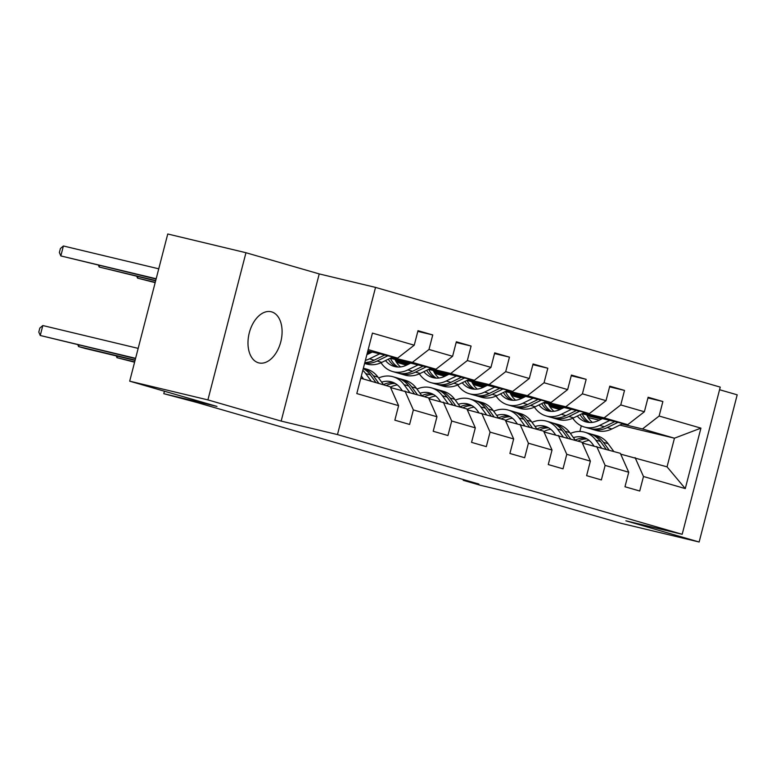 <?xml version="1.0" encoding="UTF-8"?>
<svg xmlns="http://www.w3.org/2000/svg" width="776" height="776" viewBox="0 0 776 776"><rect width="100%" height="100%" fill="white"/><g stroke="black" fill="none" stroke-linecap="round" stroke-linejoin="round"><path stroke-width="1.16" d="M258.457 362.799A26.306 16.374 103.5 0 0 258.912 362.916A26.306 16.374 103.5 0 0 280.863 341.518A26.306 16.374 103.5 0 0 271.619 311.874A26.306 16.374 103.5 0 0 271.163 311.758A26.306 16.374 103.5 0 0 249.212 333.156A26.306 16.374 103.5 0 0 258.457 362.799M245.963 252.724L167.752 233.993L129.689 381.171L207.9 399.902L281.164 421.096L337.473 434.579L375.535 287.401L319.227 273.918L245.963 252.724L207.9 399.902M337.473 434.579L682.182 534.295L720.244 387.117L375.535 287.401M682.182 534.295L625.863 520.812L699.137 542.007L737.2 394.829L719.565 389.727M699.137 542.007L620.926 523.276L533.645 498.027L480.46 485.291L463.253 480.315L478.889 484.059L196.638 402.414L163.784 393.684L216.97 406.42L129.689 381.171M360.772 378.242L390.202 386.749L398.602 405.664L394.848 420.185L409.602 424.453L413.356 409.932L436.956 416.76L433.202 431.272L447.956 435.54L451.71 421.019L475.31 427.848L471.556 442.368L486.31 446.636L490.063 432.116L513.663 438.944L509.91 453.465L524.663 457.733L528.417 443.212L552.017 450.041L548.263 464.562L563.017 468.83L566.771 454.309L590.381 461.138L586.617 475.659L601.371 479.927L605.125 465.406L628.735 472.235L624.981 486.756L639.725 491.014L643.479 476.503L685.276 488.589L700.922 428.129L674.451 438.197L642.489 428.953L621.964 424.035M398.602 405.664L356.805 393.568L372.441 333.108L414.238 345.194L417.992 330.683L432.746 334.941L417.818 331.371M700.922 428.129L659.125 416.033L662.879 401.512L648.125 397.244L644.371 411.765L620.761 404.936L624.515 390.425L609.771 386.157L606.017 400.668L582.407 393.849L586.161 379.328L571.417 375.06L567.654 389.581L544.054 382.752L547.808 368.231L533.054 363.963L529.3 378.484L505.7 371.655L509.454 357.135L494.7 352.867L490.946 367.387L467.346 360.559L471.1 346.038L456.346 341.77L452.592 356.291L428.992 349.462L432.746 334.941M436.956 416.76L428.556 397.845L390.57 387.573M367.64 351.673L371.287 352.546M391.841 357.464L412.357 362.382L435.966 369.211L390.221 358.25M367.349 352.779L369.677 353.332M404.956 391.017L413.356 409.932M428.992 349.462L412.357 362.382M452.592 356.291L435.966 369.211M475.31 427.848L466.91 408.942L428.924 398.67M367.174 353.468L368.668 353.827M395.324 360.209L409.641 363.643M430.195 368.561L450.72 373.479L474.32 380.298L428.575 369.347M368.105 354.099L367.087 353.808M396.051 361.558L408.03 364.429M443.309 402.113L451.71 421.019M467.346 360.559L450.72 373.479M490.946 367.387L474.32 380.298M513.663 438.944L505.263 420.039L467.278 409.767M406.459 365.195L398.35 362.848L407.022 364.924M433.677 371.306L448.004 374.73M468.549 379.658L489.074 384.566L512.674 391.395L466.929 380.444M434.405 372.655L446.384 375.526M481.663 413.21L490.063 432.116M505.7 371.655L489.074 384.566M529.3 378.484L512.674 391.395M552.017 450.041L543.627 431.136L505.632 420.864M444.823 376.292L436.704 373.945L445.375 376.02M472.041 382.403L486.358 385.827M506.903 390.755L527.428 395.663L551.028 402.492L505.292 391.54M472.759 383.751L484.738 386.623M520.017 424.307L528.417 443.212M544.054 382.752L527.428 395.663M567.654 389.581L551.028 402.492M590.381 461.138L581.981 442.233L543.986 431.96M483.176 387.379L475.058 385.032L483.729 387.117M510.395 393.5L524.712 396.924M545.256 401.842L565.782 406.76L589.382 413.589L543.646 402.637M511.112 394.848L523.092 397.719M558.371 435.404L566.771 454.309M582.407 393.849L565.782 406.76M606.017 400.668L589.382 413.589M628.735 472.235L620.334 453.32L582.34 443.048M521.53 398.476L513.411 396.129L522.083 398.204M548.748 404.597L563.066 408.021M583.61 412.939L604.135 417.857L627.736 424.685L582 413.734M549.466 405.945L561.455 408.806M596.725 446.501L605.125 465.406M620.761 404.936L604.135 417.857M644.371 411.765L627.736 424.685M685.276 488.589L667.05 466.842L620.693 454.144M559.884 409.573L551.765 407.225L560.447 409.301M587.102 415.684L601.419 419.118M588.111 417.527L599.237 420.185M619.782 425.102L674.451 438.197L667.05 466.842M635.088 457.588L643.479 476.503M659.125 416.033L642.489 428.953M164.425 391.22L163.784 393.684M463.437 479.587L463.253 480.315M579.847 431.475L581.302 425.84M367.814 350.975L397.613 358.114L368.173 349.598M561.019 409.02L551.765 407.225M551.872 406.828L549.602 406.178M522.665 397.923L513.411 396.129M513.518 395.731L511.248 395.081M484.311 386.826L475.058 385.032M475.154 384.634L472.894 383.984M445.957 375.739L436.704 373.945M436.801 373.547L434.541 372.887M407.604 364.642L398.35 362.848M398.447 362.45L396.187 361.791M414.238 345.194L397.613 358.114M662.879 401.512L647.941 397.942M624.515 390.425L609.587 386.846M586.161 379.328L571.233 375.749M547.808 368.231L532.879 364.652M509.454 357.135L494.525 353.565M369.25 353.546L367.281 353.07M471.1 346.038L456.172 342.468M281.164 421.096L319.227 273.918M589.149 440.409A26.093 20.419 -73.9 0 0 582.175 442.679M613.758 451.419L608.112 443.697A31.438 24.599 -73.9 0 0 597.142 435.792L592.466 434.444A31.438 24.599 -73.9 0 0 590.982 434.075M601.468 447.868L595.822 440.137A31.438 24.599 -73.9 0 0 584.852 432.242A31.438 24.599 -73.9 0 0 570.389 433.464M593.844 445.802L592.476 443.93A26.093 20.419 -73.9 0 0 583.368 437.373A26.093 20.419 -73.9 0 0 573.415 437.606M609.082 450.07L603.447 442.339A31.438 24.599 -73.9 0 0 592.466 434.444M577.984 441.069A26.093 20.419 106.1 0 1 587.034 438.954M584.852 432.242L589.517 433.59A31.438 24.599 106.1 0 1 600.488 441.486L606.134 449.217M585.647 438.227A26.093 20.419 -73.9 0 0 575.249 440.108M602.428 418.623L598.519 420.534A26.093 20.419 106.1 0 1 585.832 421.872A26.093 20.419 106.1 0 1 577.286 416.043M609.839 420.398L599.635 425.394A31.438 24.599 106.1 0 1 584.347 427.004A31.438 24.599 106.1 0 1 572.766 418.225M622.973 423.541L611.924 428.944A31.438 24.599 106.1 0 1 596.647 430.564L591.972 429.215A31.438 24.599 -73.9 0 0 607.259 427.595L617.987 422.348M592.35 422.386A26.093 20.419 106.1 0 1 586.714 414.859M614.835 421.591L604.31 426.742A31.438 24.599 106.1 0 1 589.023 428.362L584.347 427.004M580.099 414.656A26.093 20.419 -73.9 0 0 588.218 422.367M590.517 428.721A31.438 24.599 -73.9 0 0 591.972 429.215M589.779 422.493A26.093 20.419 106.1 0 1 582.165 413.773M550.795 429.312A26.093 20.419 -73.9 0 0 543.821 431.582M575.404 440.331L569.759 432.601A31.438 24.599 -73.9 0 0 558.788 424.695L554.112 423.347A31.438 24.599 -73.9 0 0 552.619 422.978M563.114 436.772L557.469 429.041A31.438 24.599 -73.9 0 0 546.498 421.145A31.438 24.599 -73.9 0 0 532.035 422.367M555.49 434.705L554.112 432.833A26.093 20.419 -73.9 0 0 545.004 426.276A26.093 20.419 -73.9 0 0 535.062 426.509M570.729 438.974L565.083 431.252A31.438 24.599 -73.9 0 0 554.112 423.347M539.63 429.982A26.093 20.419 106.1 0 1 548.68 427.857M546.498 421.145L551.164 422.493A31.438 24.599 106.1 0 1 562.134 430.399L567.78 438.12M547.293 427.13A26.093 20.419 -73.9 0 0 536.895 429.012M512.432 418.215A26.093 20.419 -73.9 0 0 505.467 420.485M537.05 429.235L531.405 421.504A31.438 24.599 -73.9 0 0 520.434 413.598L515.759 412.25A31.438 24.599 -73.9 0 0 514.265 411.881M524.751 425.675L519.115 417.944A31.438 24.599 -73.9 0 0 508.135 410.048A31.438 24.599 -73.9 0 0 493.681 411.27M517.136 423.618L515.759 421.737A26.093 20.419 -73.9 0 0 506.65 415.179A26.093 20.419 -73.9 0 0 496.708 415.412M532.375 427.877L526.729 420.155A31.438 24.599 -73.9 0 0 515.759 412.25M501.267 418.885A26.093 20.419 106.1 0 1 510.327 416.76M508.135 410.048L512.81 411.396A31.438 24.599 106.1 0 1 523.781 419.302L529.426 427.023M508.94 416.033A26.093 20.419 -73.9 0 0 498.532 417.925M564.074 407.526L560.165 409.437A26.093 20.419 106.1 0 1 547.478 410.776A26.093 20.419 106.1 0 1 538.922 404.946M571.485 409.301L561.281 414.297A31.438 24.599 106.1 0 1 545.994 415.907A31.438 24.599 106.1 0 1 534.412 407.138M584.619 412.444L573.571 417.857A31.438 24.599 106.1 0 1 558.283 419.467L553.618 418.118A31.438 24.599 -73.9 0 0 568.905 416.499L579.633 411.251M553.996 411.29A26.093 20.419 106.1 0 1 548.36 403.762M576.481 410.494L565.947 415.645A31.438 24.599 106.1 0 1 550.669 417.265L545.994 415.907M541.745 403.559A26.093 20.419 -73.9 0 0 549.864 411.28M552.163 417.634A31.438 24.599 -73.9 0 0 553.618 418.118M551.426 411.406A26.093 20.419 106.1 0 1 543.801 402.676M525.721 396.429L521.812 398.34A26.093 20.419 106.1 0 1 509.124 399.679A26.093 20.419 106.1 0 1 500.568 393.849M533.131 398.204L522.927 403.2A31.438 24.599 106.1 0 1 507.64 404.82A31.438 24.599 106.1 0 1 496.058 396.041M546.265 401.357L535.217 406.76A31.438 24.599 106.1 0 1 519.93 408.37L515.264 407.022A31.438 24.599 -73.9 0 0 530.542 405.402L541.279 400.154M515.633 400.203A26.093 20.419 106.1 0 1 510.007 392.666M538.127 399.407L527.593 404.548A31.438 24.599 106.1 0 1 512.315 406.168L507.64 404.82M503.391 392.472A26.093 20.419 -73.9 0 0 511.51 400.183M513.799 406.537A31.438 24.599 -73.9 0 0 515.264 407.022M513.072 400.309A26.093 20.419 106.1 0 1 505.448 391.579M474.078 407.128A26.093 20.419 -73.9 0 0 467.113 409.389M498.696 418.138L493.051 410.407A31.438 24.599 -73.9 0 0 482.08 402.511L477.405 401.153A31.438 24.599 -73.9 0 0 475.911 400.785M486.397 414.578L480.751 406.857A31.438 24.599 -73.9 0 0 469.781 398.951A31.438 24.599 -73.9 0 0 455.328 400.183M478.773 412.522L477.405 410.64A26.093 20.419 -73.9 0 0 468.297 404.083A26.093 20.419 -73.9 0 0 458.354 404.315M494.021 416.79L488.376 409.059A31.438 24.599 -73.9 0 0 477.405 401.153M462.913 407.788A26.093 20.419 106.1 0 1 471.973 405.664M469.781 398.951L474.456 400.3A31.438 24.599 106.1 0 1 485.427 408.205L491.072 415.936M470.586 404.936A26.093 20.419 -73.9 0 0 460.178 406.828M435.724 396.032A26.093 20.419 -73.9 0 0 428.759 398.292M460.343 407.041L454.697 399.31A31.438 24.599 -73.9 0 0 443.717 391.414L439.051 390.066A31.438 24.599 -73.9 0 0 437.557 389.697M448.043 403.481L442.398 395.76A31.438 24.599 -73.9 0 0 431.427 387.855A31.438 24.599 -73.9 0 0 416.974 389.086M440.419 401.425L439.051 399.543A26.093 20.419 -73.9 0 0 429.943 392.986A26.093 20.419 -73.9 0 0 419.991 393.228M455.667 405.693L450.022 397.962A31.438 24.599 -73.9 0 0 439.051 390.066M424.559 396.691A26.093 20.419 106.1 0 1 433.619 394.567M117.351 356.165L116.963 357.678L134.665 361.917M116.206 355.893L116.963 357.678L134.588 362.208M431.427 387.855L436.102 389.212A31.438 24.599 106.1 0 1 447.073 397.108L452.718 404.839M432.232 393.839A26.093 20.419 -73.9 0 0 421.824 395.731M397.37 384.935A26.093 20.419 -73.9 0 0 390.396 387.195M421.979 395.944L416.334 388.223A31.438 24.599 -73.9 0 0 405.363 380.318L400.697 378.969A31.438 24.599 -73.9 0 0 399.204 378.601M409.689 392.394L404.044 384.663A31.438 24.599 -73.9 0 0 393.073 376.758A31.438 24.599 -73.9 0 0 378.62 377.99M402.065 390.328L400.697 388.456A26.093 20.419 -73.9 0 0 391.589 381.899A26.093 20.419 -73.9 0 0 381.637 382.131M417.313 394.596L411.668 386.865A31.438 24.599 -73.9 0 0 400.697 378.969M386.205 385.594A26.093 20.419 106.1 0 1 395.265 383.47M78.997 345.068L78.609 346.581L135.131 360.113M77.852 344.796L78.609 346.581L84.749 348.356L135.053 360.404M393.073 376.758L397.748 378.116A31.438 24.599 106.1 0 1 408.719 386.011L414.365 393.742M393.868 382.752A26.093 20.419 -73.9 0 0 383.47 384.634M487.367 385.332L483.458 387.243A26.093 20.419 106.1 0 1 470.77 388.592A26.093 20.419 106.1 0 1 462.215 382.752M494.778 387.108L484.573 392.103A31.438 24.599 106.1 0 1 469.286 393.723A31.438 24.599 106.1 0 1 457.704 384.945M507.911 390.26L496.863 395.663A31.438 24.599 106.1 0 1 481.576 397.273L476.91 395.925A31.438 24.599 -73.9 0 0 492.188 394.315L502.916 389.057M477.279 389.106A26.093 20.419 106.1 0 1 471.653 381.579M499.763 388.31L489.239 393.461A31.438 24.599 106.1 0 1 473.952 395.071L469.286 393.723M465.037 381.375A26.093 20.419 -73.9 0 0 473.156 389.086M475.445 395.44A31.438 24.599 -73.9 0 0 476.91 395.925M474.718 389.212A26.093 20.419 106.1 0 1 467.094 380.483M449.003 374.245L445.104 376.156A26.093 20.419 106.1 0 1 432.416 377.495A26.093 20.419 106.1 0 1 423.861 371.655M456.424 376.02L446.21 381.006A31.438 24.599 106.1 0 1 430.932 382.626A31.438 24.599 106.1 0 1 419.35 373.848M469.558 379.163L458.509 384.566A31.438 24.599 106.1 0 1 443.222 386.186L438.547 384.828A31.438 24.599 -73.9 0 0 453.834 383.218L464.562 377.97M438.925 378.009A26.093 20.419 106.1 0 1 433.289 370.482M461.41 377.214L450.885 382.364A31.438 24.599 106.1 0 1 435.598 383.975L430.932 382.626M426.684 370.278A26.093 20.419 -73.9 0 0 434.803 377.99M437.092 384.343A31.438 24.599 -73.9 0 0 438.547 384.828M436.364 378.116A26.093 20.419 106.1 0 1 428.74 369.386M155.239 282.357L137.536 278.118L155.171 282.648M137.924 276.605L137.536 278.118L136.78 276.334M410.649 363.149L406.75 365.06A26.093 20.419 106.1 0 1 394.062 366.398A26.093 20.419 106.1 0 1 385.507 360.559M418.07 364.924L407.856 369.919A31.438 24.599 106.1 0 1 392.578 371.529A31.438 24.599 106.1 0 1 380.997 362.751M431.204 368.066L420.155 373.469A31.438 24.599 106.1 0 1 404.868 375.089L400.193 373.731A31.438 24.599 -73.9 0 0 415.48 372.121L426.208 366.873M400.571 366.912A26.093 20.419 106.1 0 1 394.935 359.385M423.056 366.117L412.531 371.267A31.438 24.599 106.1 0 1 397.244 372.878L392.578 371.529M388.33 359.181A26.093 20.419 -73.9 0 0 396.449 366.893M398.738 373.246A31.438 24.599 -73.9 0 0 400.193 373.731M398.01 367.019A26.093 20.419 106.1 0 1 390.386 358.289M155.704 280.563L99.182 267.022L155.627 280.844M99.571 265.508L99.182 267.022L98.426 265.237M383.625 384.847L377.98 377.126A31.438 24.599 -73.9 0 0 367.009 369.221L363.372 368.173M371.335 381.297L365.69 373.566A31.438 24.599 -73.9 0 0 362.819 370.317M363.575 379.047L362.344 377.359A26.093 20.419 -73.9 0 0 361.325 376.079M378.96 383.499L373.314 375.768A31.438 24.599 -73.9 0 0 363.362 368.202M138.167 348.375L42.825 325.542L40.255 335.484L135.596 358.318M42.825 325.542L39.828 328.083L38.8 332.06L40.255 335.484L135.519 358.609M363.255 368.61A31.438 24.599 106.1 0 1 370.365 374.915L376.011 382.646M372.296 352.052L368.387 353.963A26.093 20.419 106.1 0 1 366.873 354.632M379.716 353.827L369.502 358.822A31.438 24.599 106.1 0 1 365.38 360.394M392.85 356.97L381.802 362.373A31.438 24.599 106.1 0 1 366.514 363.993L364.594 363.44M384.702 355.02L374.178 360.171A31.438 24.599 106.1 0 1 364.827 362.547M158.74 268.816L63.399 245.982L60.829 255.925L156.092 279.05M364.652 363.226A31.438 24.599 -73.9 0 0 377.126 361.024L387.855 355.777M156.17 278.759L60.829 255.925L59.374 252.501L60.402 248.524L63.399 245.982M603.447 442.339L608.112 443.697M595.822 440.137L600.488 441.486M604.31 426.742L599.635 425.394M611.924 428.944L607.259 427.595M565.083 431.252L569.759 432.601M557.469 429.041L562.134 430.399M526.729 420.155L531.405 421.504M519.115 417.944L523.781 419.302M565.947 415.645L561.281 414.297M573.571 417.857L568.905 416.499M527.593 404.548L522.927 403.2M535.217 406.76L530.542 405.402M488.376 409.059L493.051 410.407M480.751 406.857L485.427 408.205M450.022 397.962L454.697 399.31M442.398 395.76L447.073 397.108M411.668 386.865L416.334 388.223M404.044 384.663L408.719 386.011M489.239 393.461L484.573 392.103M496.863 395.663L492.188 394.315M450.885 382.364L446.21 381.006M458.509 384.566L453.834 383.218M412.531 371.267L407.856 369.919M420.155 373.469L415.48 372.121M373.314 375.768L377.98 377.126M365.69 373.566L370.365 374.915M374.178 360.171L369.502 358.822M381.802 362.373L377.126 361.024"/></g></svg>
